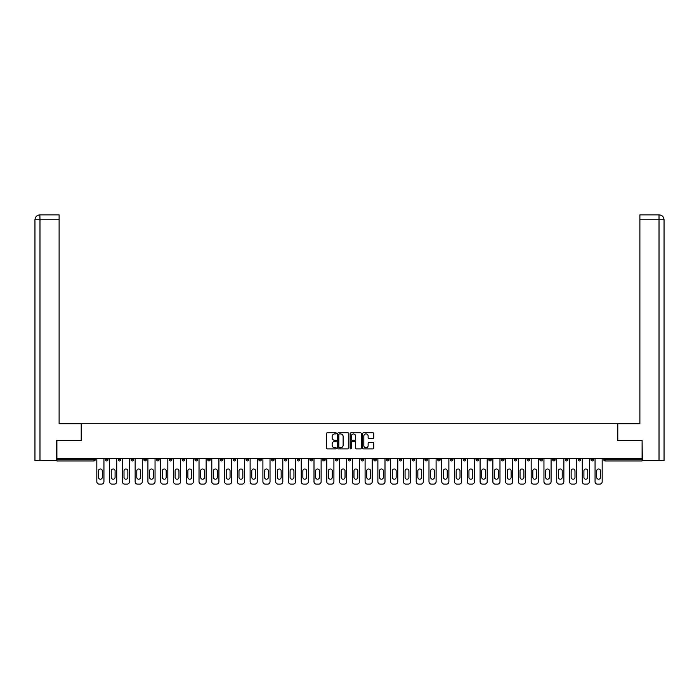 <?xml version="1.0" encoding="UTF-8"?>
<svg xmlns="http://www.w3.org/2000/svg" width="699" height="699" viewBox="0 0 699 699"><rect width="100%" height="100%" fill="white"/><g stroke="black" fill="none" stroke-linecap="round" stroke-linejoin="round"><path stroke-width="1.05" d="M336.394 433.38A0.559 0.559 0 0 0 335.835 432.812L327.298 432.812A0.804 0.804 0 0 0 326.494 433.616L326.494 448.085A0.804 0.804 0 0 0 327.298 448.889L335.835 448.889A0.559 0.559 0 0 0 336.394 448.33A0.559 0.559 0 0 0 335.835 447.762L334.734 447.762A2.569 2.569 0 0 1 332.156 445.193L332.156 443.987A2.569 2.569 0 0 1 334.734 441.41L335.835 441.41A0.559 0.559 0 0 0 336.394 440.851A0.559 0.559 0 0 0 335.835 440.291L334.734 440.291A2.569 2.569 0 0 1 332.156 437.714L332.156 436.508A2.569 2.569 0 0 1 334.734 433.939L335.835 433.939A0.559 0.559 0 0 0 336.394 433.38M372.995 438.483A0.804 0.804 0 0 0 373.799 437.679L373.799 433.616A0.804 0.804 0 0 0 372.995 432.812L363.506 432.812A0.804 0.804 0 0 0 362.702 433.616L362.702 448.085A0.804 0.804 0 0 0 363.506 448.889L372.995 448.889A0.804 0.804 0 0 0 373.799 448.085L373.799 443.183A0.804 0.804 0 0 0 372.995 442.38L368.932 442.38A0.804 0.804 0 0 0 368.128 443.183L368.128 445.613A2.149 2.149 0 0 1 365.979 447.762A2.149 2.149 0 0 1 363.829 445.613L363.829 436.089A2.149 2.149 0 0 1 365.979 433.939A2.149 2.149 0 0 1 368.128 436.089L368.128 437.679A0.804 0.804 0 0 0 368.932 438.483L372.995 438.483M39.983 460.545L34.95 460.545L34.95 219.783C35.247 216.795 36.881 215.161 39.86 214.873L59.109 214.873L59.109 219.783L39.983 219.783L39.983 460.545L56.654 460.545L56.654 440.484L81.302 440.484L81.302 423.288L617.698 423.288L617.698 440.484L642.101 440.484L642.101 458.422L56.899 458.422L56.899 459.724L93.998 459.724L93.998 458.422M56.899 440.484L56.899 458.422M348.801 433.616A0.804 0.804 0 0 0 347.997 432.812L338.508 432.812A0.804 0.804 0 0 0 337.704 433.616L337.704 448.085A0.804 0.804 0 0 0 338.508 448.889L347.997 448.889A0.804 0.804 0 0 0 348.801 448.085L348.801 433.616M351.003 432.812L360.492 432.812A0.804 0.804 0 0 1 361.296 433.616L361.296 448.085A0.804 0.804 0 0 1 360.492 448.889L356.429 448.889A0.804 0.804 0 0 1 355.625 448.085L355.625 442.214A0.804 0.804 0 0 0 354.821 441.41L352.13 441.41A0.804 0.804 0 0 0 351.326 442.214L351.326 448.33A0.559 0.559 0 0 1 350.767 448.889A0.559 0.559 0 0 1 350.199 448.33L350.199 433.616A0.804 0.804 0 0 1 351.003 432.812M95.221 458.422L95.221 459.724A1.232 1.232 0 0 1 93.998 460.956L56.899 460.956L56.899 459.724M642.101 458.422L642.101 460.956L605.002 460.956A1.232 1.232 0 0 1 603.779 459.724L603.779 458.422M107.995 458.422L107.995 459.724L105.54 459.724A1.232 1.232 0 0 0 106.772 460.956A1.232 1.232 0 0 1 105.54 459.724L105.54 458.422M93.998 460.956A1.232 1.232 0 0 0 95.221 459.724L93.998 459.724L93.998 460.956M118.314 458.422L118.314 459.724L118.314 458.422M120.77 458.422L120.77 459.724L120.77 458.422M133.553 458.422L133.553 459.724L131.089 459.724A1.232 1.232 0 0 0 132.321 460.956A1.232 1.232 0 0 1 131.089 459.724L131.089 458.422M143.872 458.422L143.872 459.724L143.872 458.422M146.327 458.422L146.327 459.724L146.327 458.422M156.646 458.422L156.646 459.724L156.646 458.422M159.101 458.422L159.101 459.724L159.101 458.422M171.875 458.422L171.875 459.724A1.232 1.232 0 0 1 170.643 460.956A1.232 1.232 0 0 1 169.42 459.724L169.42 458.422M182.194 459.724L184.65 459.724L184.65 458.422L184.65 459.724A1.232 1.232 0 0 1 183.418 460.956A1.232 1.232 0 0 1 182.194 459.724L182.194 458.422M194.969 459.724L197.424 459.724L197.424 458.422L197.424 459.724A1.232 1.232 0 0 1 196.201 460.956A1.232 1.232 0 0 1 194.969 459.724L194.969 458.422M210.198 458.422L210.198 459.724A1.232 1.232 0 0 1 208.975 460.956A1.232 1.232 0 0 1 207.743 459.724L207.743 458.422M220.517 459.724L222.972 459.724L222.972 458.422L222.972 459.724A1.232 1.232 0 0 1 221.749 460.956A1.232 1.232 0 0 1 220.517 459.724L220.517 458.422M235.755 458.422L235.755 459.724A1.232 1.232 0 0 1 234.523 460.956A1.232 1.232 0 0 1 233.291 459.724L233.291 458.422M246.065 458.422L246.065 459.724L246.065 458.422M248.529 458.422L248.529 459.724A1.232 1.232 0 0 1 247.297 460.956A1.232 1.232 0 0 1 246.065 459.724L248.529 459.724M261.304 458.422L261.304 459.724L258.848 459.724A1.232 1.232 0 0 0 260.072 460.956A1.232 1.232 0 0 1 258.848 459.724L258.848 458.422M271.623 459.724L274.078 459.724L274.078 458.422L274.078 459.724A1.232 1.232 0 0 1 272.846 460.956A1.232 1.232 0 0 1 271.623 459.724L271.623 458.422M284.397 459.724L286.852 459.724L286.852 458.422L286.852 459.724A1.232 1.232 0 0 1 285.62 460.956A1.232 1.232 0 0 1 284.397 459.724L284.397 458.422M299.626 458.422L299.626 459.724A1.232 1.232 0 0 1 298.403 460.956A1.232 1.232 0 0 1 297.171 459.724L297.171 458.422M311.177 460.956A1.232 1.232 0 0 0 312.401 459.724L312.401 458.422L312.401 459.724A1.232 1.232 0 0 1 311.177 460.956A1.232 1.232 0 0 1 309.945 459.724L309.945 458.422M325.175 458.422L325.175 459.724A1.232 1.232 0 0 1 323.952 460.956A1.232 1.232 0 0 1 322.72 459.724L322.72 458.422M337.949 458.422L337.949 459.724A1.232 1.232 0 0 1 336.726 460.956A1.232 1.232 0 0 1 335.494 459.724L335.494 458.422M348.268 458.422L348.268 459.724L348.268 458.422M350.732 458.422L350.732 459.724A1.232 1.232 0 0 1 349.5 460.956A1.232 1.232 0 0 1 348.268 459.724L350.732 459.724M361.051 458.422L361.051 459.724L361.051 458.422M363.506 458.422L363.506 459.724A1.232 1.232 0 0 1 362.274 460.956A1.232 1.232 0 0 1 361.051 459.724L363.506 459.724A1.232 1.232 0 0 1 362.274 460.956M373.825 458.422L373.825 459.724L373.825 458.422M376.28 458.422L376.28 459.724A1.232 1.232 0 0 1 375.048 460.956A1.232 1.232 0 0 1 373.825 459.724A1.232 1.232 0 0 0 375.048 460.956A1.232 1.232 0 0 0 376.28 459.724L373.825 459.724A1.232 1.232 0 0 0 375.048 460.956M386.599 458.422L386.599 459.724L386.599 458.422M389.055 458.422L389.055 459.724A1.232 1.232 0 0 1 387.823 460.956A1.232 1.232 0 0 1 386.599 459.724A1.232 1.232 0 0 0 387.823 460.956A1.232 1.232 0 0 0 389.055 459.724L386.599 459.724A1.232 1.232 0 0 0 387.823 460.956M400.597 460.956A1.232 1.232 0 0 0 401.829 459.724L401.829 458.422L401.829 459.724A1.232 1.232 0 0 1 400.597 460.956A1.232 1.232 0 0 1 399.374 459.724L399.374 458.422M414.603 458.422L414.603 459.724L412.148 459.724A1.232 1.232 0 0 0 413.38 460.956A1.232 1.232 0 0 1 412.148 459.724L412.148 458.422M427.377 458.422L427.377 459.724A1.232 1.232 0 0 1 426.154 460.956A1.232 1.232 0 0 1 424.922 459.724L424.922 458.422M437.696 458.422L437.696 459.724L437.696 458.422M440.152 458.422L440.152 459.724L440.152 458.422M452.935 458.422L452.935 459.724A1.232 1.232 0 0 1 451.703 460.956A1.232 1.232 0 0 1 450.471 459.724L450.471 458.422M465.709 458.422L465.709 459.724L463.245 459.724A1.232 1.232 0 0 0 464.477 460.956A1.232 1.232 0 0 1 463.245 459.724L463.245 458.422M478.483 458.422L478.483 459.724A1.232 1.232 0 0 1 477.251 460.956A1.232 1.232 0 0 1 476.028 459.724L476.028 458.422M491.257 458.422L491.257 459.724L488.802 459.724A1.232 1.232 0 0 0 490.025 460.956A1.232 1.232 0 0 1 488.802 459.724L488.802 458.422M504.031 458.422L504.031 459.724A1.232 1.232 0 0 1 502.799 460.956A1.232 1.232 0 0 1 501.576 459.724L501.576 458.422M516.806 458.422L516.806 459.724L514.35 459.724A1.232 1.232 0 0 0 515.582 460.956A1.232 1.232 0 0 1 514.35 459.724L514.35 458.422M529.58 458.422L529.58 459.724A1.232 1.232 0 0 1 528.357 460.956A1.232 1.232 0 0 1 527.125 459.724L527.125 458.422M542.354 458.422L542.354 459.724L539.899 459.724A1.232 1.232 0 0 0 541.131 460.956A1.232 1.232 0 0 1 539.899 459.724L539.899 458.422M555.128 458.422L555.128 459.724L552.673 459.724A1.232 1.232 0 0 0 553.905 460.956A1.232 1.232 0 0 1 552.673 459.724L552.673 458.422M567.911 458.422L567.911 459.724L565.447 459.724A1.232 1.232 0 0 0 566.679 460.956A1.232 1.232 0 0 1 565.447 459.724L565.447 458.422M580.686 458.422L580.686 459.724A1.232 1.232 0 0 1 579.454 460.956A1.232 1.232 0 0 1 578.23 459.724L578.23 458.422M591.005 459.724L593.46 459.724L593.46 458.422L593.46 459.724A1.232 1.232 0 0 1 592.228 460.956A1.232 1.232 0 0 1 591.005 459.724L591.005 458.422M106.772 460.956A1.232 1.232 0 0 0 107.995 459.724A1.232 1.232 0 0 1 106.772 460.956A1.232 1.232 0 0 1 105.54 459.724M119.546 460.956A1.232 1.232 0 0 1 118.314 459.724L120.77 459.724A1.232 1.232 0 0 1 119.546 460.956M132.321 460.956A1.232 1.232 0 0 0 133.553 459.724A1.232 1.232 0 0 1 132.321 460.956A1.232 1.232 0 0 1 131.089 459.724M145.095 460.956A1.232 1.232 0 0 1 143.872 459.724A1.232 1.232 0 0 0 145.095 460.956A1.232 1.232 0 0 0 146.327 459.724A1.232 1.232 0 0 1 145.095 460.956A1.232 1.232 0 0 1 143.872 459.724L146.327 459.724M157.869 460.956A1.232 1.232 0 0 1 156.646 459.724A1.232 1.232 0 0 0 157.869 460.956A1.232 1.232 0 0 0 159.101 459.724A1.232 1.232 0 0 1 157.869 460.956A1.232 1.232 0 0 1 156.646 459.724L159.101 459.724M258.848 459.724A1.232 1.232 0 0 0 260.072 460.956A1.232 1.232 0 0 0 261.304 459.724M412.148 459.724A1.232 1.232 0 0 0 413.38 460.956A1.232 1.232 0 0 0 414.603 459.724M438.928 460.956A1.232 1.232 0 0 1 437.696 459.724A1.232 1.232 0 0 0 438.928 460.956A1.232 1.232 0 0 0 440.152 459.724A1.232 1.232 0 0 1 438.928 460.956A1.232 1.232 0 0 1 437.696 459.724L440.152 459.724M463.245 459.724A1.232 1.232 0 0 0 464.477 460.956A1.232 1.232 0 0 0 465.709 459.724M490.025 460.956A1.232 1.232 0 0 0 491.257 459.724A1.232 1.232 0 0 1 490.025 460.956A1.232 1.232 0 0 1 488.802 459.724M514.35 459.724A1.232 1.232 0 0 0 515.582 460.956A1.232 1.232 0 0 0 516.806 459.724M528.357 460.956A1.232 1.232 0 0 0 529.58 459.724L527.125 459.724M539.899 459.724A1.232 1.232 0 0 0 541.131 460.956A1.232 1.232 0 0 0 542.354 459.724M552.673 459.724A1.232 1.232 0 0 0 553.905 460.956A1.232 1.232 0 0 0 555.128 459.724M565.447 459.724A1.232 1.232 0 0 0 566.679 460.956A1.232 1.232 0 0 0 567.911 459.724M339.391 433.939A0.559 0.559 0 0 0 338.832 434.498L338.832 447.203A0.559 0.559 0 0 0 339.391 447.762L340.562 447.762A2.569 2.569 0 0 0 343.13 445.193L343.13 436.508A2.569 2.569 0 0 0 340.562 433.939L339.391 433.939M355.625 436.132A2.149 2.149 0 0 0 353.476 433.983A2.149 2.149 0 0 0 351.326 436.132L351.326 439.488A0.804 0.804 0 0 0 352.13 440.291L354.821 440.291A0.804 0.804 0 0 0 355.625 439.488L355.625 436.132M103.941 458.422L103.941 481.672A2.455 2.455 0 0 1 101.486 484.127L99.275 484.127A2.455 2.455 0 0 1 96.82 481.672L96.82 458.422M98.454 470.908A1.922 1.922 0 0 1 100.385 468.985A1.922 1.922 0 0 1 102.307 470.908L102.307 477.295A1.922 1.922 0 0 1 100.385 479.217A1.922 1.922 0 0 1 98.454 477.295L98.454 470.908M116.724 458.422L116.724 481.672A2.455 2.455 0 0 1 114.26 484.127L112.05 484.127A2.455 2.455 0 0 1 109.594 481.672L109.594 458.422M111.237 470.908A1.922 1.922 0 0 1 113.159 468.985A1.922 1.922 0 0 1 115.082 470.908L115.082 477.295A1.922 1.922 0 0 1 113.159 479.217A1.922 1.922 0 0 1 111.237 477.295L111.237 470.908M129.498 458.422L129.498 481.672A2.455 2.455 0 0 1 127.035 484.127L124.824 484.127A2.455 2.455 0 0 1 122.369 481.672L122.369 458.422M124.011 470.908A1.922 1.922 0 0 1 125.934 468.985A1.922 1.922 0 0 1 127.856 470.908L127.856 477.295A1.922 1.922 0 0 1 125.934 479.217A1.922 1.922 0 0 1 124.011 477.295L124.011 470.908M142.273 458.422L142.273 481.672A2.455 2.455 0 0 1 139.817 484.127L137.607 484.127A2.455 2.455 0 0 1 135.143 481.672L135.143 458.422M136.786 470.908A1.922 1.922 0 0 1 138.708 468.985A1.922 1.922 0 0 1 140.63 470.908L140.63 477.295A1.922 1.922 0 0 1 138.708 479.217A1.922 1.922 0 0 1 136.786 477.295L136.786 470.908M155.047 458.422L155.047 481.672A2.455 2.455 0 0 1 152.592 484.127L150.381 484.127A2.455 2.455 0 0 1 147.917 481.672L147.917 458.422M149.56 470.908A1.922 1.922 0 0 1 151.482 468.985A1.922 1.922 0 0 1 153.404 470.908L153.404 477.295A1.922 1.922 0 0 1 151.482 479.217A1.922 1.922 0 0 1 149.56 477.295L149.56 470.908M167.821 458.422L167.821 481.672A2.455 2.455 0 0 1 165.366 484.127L163.155 484.127A2.455 2.455 0 0 1 160.7 481.672L160.7 458.422M162.334 470.908A1.922 1.922 0 0 1 164.256 468.985A1.922 1.922 0 0 1 166.187 470.908L166.187 477.295A1.922 1.922 0 0 1 164.256 479.217A1.922 1.922 0 0 1 162.334 477.295L162.334 470.908M81.215 440.484L81.215 423.699L59.109 423.699L59.109 219.783M34.95 219.783L39.983 219.783L39.86 214.873C36.872 215.161 35.238 216.804 34.95 219.783L34.95 411.414M617.785 440.484L617.785 423.699L639.891 423.699L639.891 214.873L659.131 214.873L639.891 214.873M664.05 460.545L664.05 411.414L664.05 460.545L642.346 460.545L642.101 440.484M659.14 214.873L657.908 214.873L659.14 214.873C662.119 215.161 663.753 216.795 664.05 219.783L664.05 411.414L664.05 219.783L664.05 411.414L664.05 219.783L639.891 219.783M180.595 458.422L180.595 481.672A2.455 2.455 0 0 1 178.14 484.127L175.93 484.127A2.455 2.455 0 0 1 173.474 481.672L173.474 458.422M175.108 470.908A1.922 1.922 0 0 1 177.03 468.985A1.922 1.922 0 0 1 178.961 470.908L178.961 477.295A1.922 1.922 0 0 1 177.03 479.217A1.922 1.922 0 0 1 175.108 477.295L175.108 470.908M193.37 458.422L193.37 481.672A2.455 2.455 0 0 1 190.914 484.127L188.704 484.127A2.455 2.455 0 0 1 186.249 481.672L186.249 458.422M187.882 470.908A1.922 1.922 0 0 1 189.813 468.985A1.922 1.922 0 0 1 191.736 470.908L191.736 477.295A1.922 1.922 0 0 1 189.813 479.217A1.922 1.922 0 0 1 187.882 477.295L187.882 470.908M206.144 458.422L206.144 481.672A2.455 2.455 0 0 1 203.689 484.127L201.478 484.127A2.455 2.455 0 0 1 199.023 481.672L199.023 458.422M200.657 470.908A1.922 1.922 0 0 1 202.588 468.985A1.922 1.922 0 0 1 204.51 470.908L204.51 477.295A1.922 1.922 0 0 1 202.588 479.217A1.922 1.922 0 0 1 200.657 477.295L200.657 470.908M218.918 458.422L218.918 481.672A2.455 2.455 0 0 1 216.463 484.127L214.252 484.127A2.455 2.455 0 0 1 211.797 481.672L211.797 458.422M213.431 470.908A1.922 1.922 0 0 1 215.362 468.985A1.922 1.922 0 0 1 217.284 470.908L217.284 477.295A1.922 1.922 0 0 1 215.362 479.217A1.922 1.922 0 0 1 213.431 477.295L213.431 470.908M231.701 458.422L231.701 481.672A2.455 2.455 0 0 1 229.237 484.127L227.026 484.127A2.455 2.455 0 0 1 224.571 481.672L224.571 458.422M226.214 470.908A1.922 1.922 0 0 1 228.136 468.985A1.922 1.922 0 0 1 230.058 470.908L230.058 477.295A1.922 1.922 0 0 1 228.136 479.217A1.922 1.922 0 0 1 226.214 477.295L226.214 470.908M244.475 458.422L244.475 481.672A2.455 2.455 0 0 1 242.02 484.127L239.801 484.127A2.455 2.455 0 0 1 237.345 481.672L237.345 458.422M238.988 470.908A1.922 1.922 0 0 1 240.91 468.985A1.922 1.922 0 0 1 242.833 470.908L242.833 477.295A1.922 1.922 0 0 1 240.91 479.217A1.922 1.922 0 0 1 238.988 477.295L238.988 470.908M257.249 458.422L257.249 481.672A2.455 2.455 0 0 1 254.794 484.127L252.584 484.127A2.455 2.455 0 0 1 250.12 481.672L250.12 458.422M251.762 470.908A1.922 1.922 0 0 1 253.685 468.985A1.922 1.922 0 0 1 255.607 470.908L255.607 477.295A1.922 1.922 0 0 1 253.685 479.217A1.922 1.922 0 0 1 251.762 477.295L251.762 470.908M270.024 458.422L270.024 481.672A2.455 2.455 0 0 1 267.568 484.127L265.358 484.127A2.455 2.455 0 0 1 262.903 481.672L262.903 458.422M264.537 470.908A1.922 1.922 0 0 1 266.459 468.985A1.922 1.922 0 0 1 268.381 470.908L268.381 477.295A1.922 1.922 0 0 1 266.459 479.217A1.922 1.922 0 0 1 264.537 477.295L264.537 470.908M282.798 458.422L282.798 481.672A2.455 2.455 0 0 1 280.343 484.127L278.132 484.127A2.455 2.455 0 0 1 275.677 481.672L275.677 458.422M277.311 470.908A1.922 1.922 0 0 1 279.233 468.985A1.922 1.922 0 0 1 281.164 470.908L281.164 477.295A1.922 1.922 0 0 1 279.233 479.217A1.922 1.922 0 0 1 277.311 477.295L277.311 470.908M295.572 458.422L295.572 481.672A2.455 2.455 0 0 1 293.117 484.127L290.906 484.127A2.455 2.455 0 0 1 288.451 481.672L288.451 458.422M290.085 470.908A1.922 1.922 0 0 1 292.007 468.985A1.922 1.922 0 0 1 293.938 470.908L293.938 477.295A1.922 1.922 0 0 1 292.007 479.217A1.922 1.922 0 0 1 290.085 477.295L290.085 470.908M308.346 458.422L308.346 481.672A2.455 2.455 0 0 1 305.891 484.127L303.681 484.127A2.455 2.455 0 0 1 301.225 481.672L301.225 458.422M302.859 470.908A1.922 1.922 0 0 1 304.79 468.985A1.922 1.922 0 0 1 306.712 470.908L306.712 477.295A1.922 1.922 0 0 1 304.79 479.217A1.922 1.922 0 0 1 302.859 477.295L302.859 470.908M321.121 458.422L321.121 481.672A2.455 2.455 0 0 1 318.665 484.127L316.455 484.127A2.455 2.455 0 0 1 314 481.672L314 458.422M315.633 470.908A1.922 1.922 0 0 1 317.564 468.985A1.922 1.922 0 0 1 319.487 470.908L319.487 477.295A1.922 1.922 0 0 1 317.564 479.217A1.922 1.922 0 0 1 315.633 477.295L315.633 470.908M333.904 458.422L333.904 481.672A2.455 2.455 0 0 1 331.44 484.127L329.229 484.127A2.455 2.455 0 0 1 326.774 481.672L326.774 458.422M328.416 470.908A1.922 1.922 0 0 1 330.339 468.985A1.922 1.922 0 0 1 332.261 470.908L332.261 477.295A1.922 1.922 0 0 1 330.339 479.217A1.922 1.922 0 0 1 328.416 477.295L328.416 470.908M346.678 458.422L346.678 481.672A2.455 2.455 0 0 1 344.214 484.127L342.003 484.127A2.455 2.455 0 0 1 339.548 481.672L339.548 458.422M341.191 470.908A1.922 1.922 0 0 1 343.113 468.985A1.922 1.922 0 0 1 345.035 470.908L345.035 477.295A1.922 1.922 0 0 1 343.113 479.217A1.922 1.922 0 0 1 341.191 477.295L341.191 470.908M359.452 458.422L359.452 481.672A2.455 2.455 0 0 1 356.997 484.127L354.786 484.127A2.455 2.455 0 0 1 352.322 481.672L352.322 458.422M353.965 470.908A1.922 1.922 0 0 1 355.887 468.985A1.922 1.922 0 0 1 357.809 470.908L357.809 477.295A1.922 1.922 0 0 1 355.887 479.217A1.922 1.922 0 0 1 353.965 477.295L353.965 470.908M372.226 458.422L372.226 481.672A2.455 2.455 0 0 1 369.771 484.127L367.56 484.127A2.455 2.455 0 0 1 365.096 481.672L365.096 458.422M366.739 470.908A1.922 1.922 0 0 1 368.661 468.985A1.922 1.922 0 0 1 370.584 470.908L370.584 477.295A1.922 1.922 0 0 1 368.661 479.217A1.922 1.922 0 0 1 366.739 477.295L366.739 470.908M385 458.422L385 481.672A2.455 2.455 0 0 1 382.545 484.127L380.335 484.127A2.455 2.455 0 0 1 377.879 481.672L377.879 458.422M379.513 470.908A1.922 1.922 0 0 1 381.436 468.985A1.922 1.922 0 0 1 383.367 470.908L383.367 477.295A1.922 1.922 0 0 1 381.436 479.217A1.922 1.922 0 0 1 379.513 477.295L379.513 470.908M397.775 458.422L397.775 481.672A2.455 2.455 0 0 1 395.319 484.127L393.109 484.127A2.455 2.455 0 0 1 390.654 481.672L390.654 458.422M392.288 470.908A1.922 1.922 0 0 1 394.21 468.985A1.922 1.922 0 0 1 396.141 470.908L396.141 477.295A1.922 1.922 0 0 1 394.21 479.217A1.922 1.922 0 0 1 392.288 477.295L392.288 470.908M410.549 458.422L410.549 481.672A2.455 2.455 0 0 1 408.094 484.127L405.883 484.127A2.455 2.455 0 0 1 403.428 481.672L403.428 458.422M405.062 470.908A1.922 1.922 0 0 1 406.993 468.985A1.922 1.922 0 0 1 408.915 470.908L408.915 477.295A1.922 1.922 0 0 1 406.993 479.217A1.922 1.922 0 0 1 405.062 477.295L405.062 470.908M423.323 458.422L423.323 481.672A2.455 2.455 0 0 1 420.868 484.127L418.657 484.127A2.455 2.455 0 0 1 416.202 481.672L416.202 458.422M417.836 470.908A1.922 1.922 0 0 1 419.767 468.985A1.922 1.922 0 0 1 421.689 470.908L421.689 477.295A1.922 1.922 0 0 1 419.767 479.217A1.922 1.922 0 0 1 417.836 477.295L417.836 470.908M436.097 458.422L436.097 481.672A2.455 2.455 0 0 1 433.642 484.127L431.432 484.127A2.455 2.455 0 0 1 428.976 481.672L428.976 458.422M430.619 470.908A1.922 1.922 0 0 1 432.541 468.985A1.922 1.922 0 0 1 434.463 470.908L434.463 477.295A1.922 1.922 0 0 1 432.541 479.217A1.922 1.922 0 0 1 430.619 477.295L430.619 470.908M448.88 458.422L448.88 481.672A2.455 2.455 0 0 1 446.416 484.127L444.206 484.127A2.455 2.455 0 0 1 441.751 481.672L441.751 458.422M443.393 470.908A1.922 1.922 0 0 1 445.315 468.985A1.922 1.922 0 0 1 447.238 470.908L447.238 477.295A1.922 1.922 0 0 1 445.315 479.217A1.922 1.922 0 0 1 443.393 477.295L443.393 470.908M461.655 458.422L461.655 481.672A2.455 2.455 0 0 1 459.199 484.127L456.98 484.127A2.455 2.455 0 0 1 454.525 481.672L454.525 458.422M456.167 470.908A1.922 1.922 0 0 1 458.09 468.985A1.922 1.922 0 0 1 460.012 470.908L460.012 477.295A1.922 1.922 0 0 1 458.09 479.217A1.922 1.922 0 0 1 456.167 477.295L456.167 470.908M474.429 458.422L474.429 481.672A2.455 2.455 0 0 1 471.974 484.127L469.763 484.127A2.455 2.455 0 0 1 467.299 481.672L467.299 458.422M468.942 470.908A1.922 1.922 0 0 1 470.864 468.985A1.922 1.922 0 0 1 472.786 470.908L472.786 477.295A1.922 1.922 0 0 1 470.864 479.217A1.922 1.922 0 0 1 468.942 477.295L468.942 470.908M487.203 458.422L487.203 481.672A2.455 2.455 0 0 1 484.748 484.127L482.537 484.127A2.455 2.455 0 0 1 480.082 481.672L480.082 458.422M481.716 470.908A1.922 1.922 0 0 1 483.638 468.985A1.922 1.922 0 0 1 485.569 470.908L485.569 477.295A1.922 1.922 0 0 1 483.638 479.217A1.922 1.922 0 0 1 481.716 477.295L481.716 470.908M499.977 458.422L499.977 481.672A2.455 2.455 0 0 1 497.522 484.127L495.311 484.127A2.455 2.455 0 0 1 492.856 481.672L492.856 458.422M494.49 470.908A1.922 1.922 0 0 1 496.412 468.985A1.922 1.922 0 0 1 498.343 470.908L498.343 477.295A1.922 1.922 0 0 1 496.412 479.217A1.922 1.922 0 0 1 494.49 477.295L494.49 470.908M512.751 458.422L512.751 481.672A2.455 2.455 0 0 1 510.296 484.127L508.086 484.127A2.455 2.455 0 0 1 505.63 481.672L505.63 458.422M507.264 470.908A1.922 1.922 0 0 1 509.187 468.985A1.922 1.922 0 0 1 511.118 470.908L511.118 477.295A1.922 1.922 0 0 1 509.187 479.217A1.922 1.922 0 0 1 507.264 477.295L507.264 470.908M525.526 458.422L525.526 481.672A2.455 2.455 0 0 1 523.07 484.127L520.86 484.127A2.455 2.455 0 0 1 518.405 481.672L518.405 458.422M520.039 470.908A1.922 1.922 0 0 1 521.97 468.985A1.922 1.922 0 0 1 523.892 470.908L523.892 477.295A1.922 1.922 0 0 1 521.97 479.217A1.922 1.922 0 0 1 520.039 477.295L520.039 470.908M538.3 458.422L538.3 481.672A2.455 2.455 0 0 1 535.845 484.127L533.634 484.127A2.455 2.455 0 0 1 531.179 481.672L531.179 458.422M532.813 470.908A1.922 1.922 0 0 1 534.744 468.985A1.922 1.922 0 0 1 536.666 470.908L536.666 477.295A1.922 1.922 0 0 1 534.744 479.217A1.922 1.922 0 0 1 532.813 477.295L532.813 470.908M551.083 458.422L551.083 481.672A2.455 2.455 0 0 1 548.619 484.127L546.408 484.127A2.455 2.455 0 0 1 543.953 481.672L543.953 458.422M545.596 470.908A1.922 1.922 0 0 1 547.518 468.985A1.922 1.922 0 0 1 549.44 470.908L549.44 477.295A1.922 1.922 0 0 1 547.518 479.217A1.922 1.922 0 0 1 545.596 477.295L545.596 470.908M563.857 458.422L563.857 481.672A2.455 2.455 0 0 1 561.393 484.127L559.183 484.127A2.455 2.455 0 0 1 556.727 481.672L556.727 458.422M558.37 470.908A1.922 1.922 0 0 1 560.292 468.985A1.922 1.922 0 0 1 562.214 470.908L562.214 477.295A1.922 1.922 0 0 1 560.292 479.217A1.922 1.922 0 0 1 558.37 477.295L558.37 470.908M576.631 458.422L576.631 481.672A2.455 2.455 0 0 1 574.176 484.127L571.965 484.127A2.455 2.455 0 0 1 569.502 481.672L569.502 458.422M571.144 470.908A1.922 1.922 0 0 1 573.066 468.985A1.922 1.922 0 0 1 574.989 470.908L574.989 477.295A1.922 1.922 0 0 1 573.066 479.217A1.922 1.922 0 0 1 571.144 477.295L571.144 470.908M589.406 458.422L589.406 481.672A2.455 2.455 0 0 1 586.95 484.127L584.74 484.127A2.455 2.455 0 0 1 582.276 481.672L582.276 458.422M583.918 470.908A1.922 1.922 0 0 1 585.841 468.985A1.922 1.922 0 0 1 587.763 470.908L587.763 477.295A1.922 1.922 0 0 1 585.841 479.217A1.922 1.922 0 0 1 583.918 477.295L583.918 470.908M602.18 458.422L602.18 481.672A2.455 2.455 0 0 1 599.725 484.127L597.514 484.127A2.455 2.455 0 0 1 595.059 481.672L595.059 458.422M596.693 470.908A1.922 1.922 0 0 1 598.615 468.985A1.922 1.922 0 0 1 600.546 470.908L600.546 477.295A1.922 1.922 0 0 1 598.615 479.217A1.922 1.922 0 0 1 596.693 477.295L596.693 470.908M605.002 458.422L605.002 459.724L642.101 459.724M603.779 459.724L605.002 459.724L605.002 460.956M171.875 459.724L169.42 459.724M210.198 459.724L207.743 459.724M235.755 459.724L233.291 459.724M299.626 459.724L297.171 459.724M312.401 459.724L309.945 459.724M325.175 459.724L322.72 459.724M337.949 459.724L335.494 459.724M401.829 459.724L399.374 459.724M427.377 459.724L424.922 459.724M452.935 459.724L450.471 459.724M478.483 459.724L476.028 459.724M504.031 459.724L501.576 459.724M580.686 459.724L578.23 459.724M659.017 460.545L659.017 214.873"/></g></svg>
